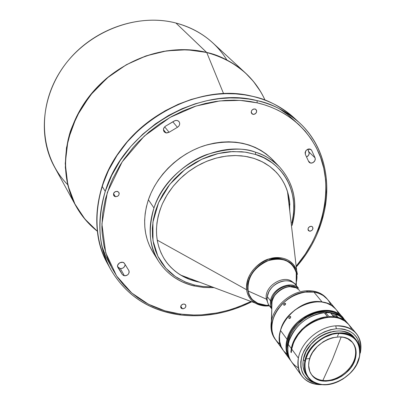 <?xml version="1.0" encoding="UTF-8"?>
<svg xmlns="http://www.w3.org/2000/svg" width="405" height="405" viewBox="0 0 405 405"><rect width="100%" height="100%" fill="white"/><g stroke="black" fill="none" stroke-linecap="round" stroke-linejoin="round"><path stroke-width="0.61" d="M260.491 91.439L253.444 81.445L245.546 73.077C232.419 61.95 219.464 55.07 206.692 52.447L187.156 49.749L166.718 50.838L146.261 55.834L126.633 64.587L108.661 76.763L93.094 91.854L80.575 109.228L71.594 128.147L66.46 147.815L65.316 167.427L68.106 186.224L74.616 203.502L84.513 218.67L97.332 231.235L85.323 219.647L75.062 204.368L67.908 185.444L65.225 163.524L68.03 139.953L76.56 116.605L90.128 95.423L107.274 77.907L126.228 64.815L145.375 56.143L163.514 51.359L179.941 49.688L194.359 50.316L206.752 52.544L223.56 93.616L206.752 52.544C226.051 57.252 251.206 70.374 265.027 100.096C253.783 75.983 234.358 60.132 206.752 52.544L175.907 23.019L206.692 52.447C221.813 56.295 234.768 63.175 245.546 73.077L212.787 42.864C202.485 33.402 190.188 26.786 175.907 23.019C198.349 29.211 215.359 41.558 226.932 60.046M182.427 308.792L180.929 307.881C180.392 305.603 181.47 304.317 184.159 304.013L182.63 304.226L181.015 305.608L180.655 307.005L181.536 308.483L183.445 308.742L184.882 308.013L185.784 306.742L185.925 305.8L185.399 304.606L184.159 304.013L185.642 304.914C186.194 307.192 185.12 308.483 182.427 308.792L180.772 306.134L182.427 308.792M296.364 280.812L296.45 273.75L295.989 271.684L294.389 267.857L291.934 264.566L286.851 260.916L282.715 259.489L278.164 258.942L273.37 259.296L268.525 260.547L263.822 262.648L257.438 267.204L253.879 271.001L251.044 275.233L249.045 279.728L247.956 284.31L248.103 290.952L266.46 299.199L267.168 300.135L266.46 299.199L267.695 302.606L266.46 299.199L248.103 290.952C249.288 296.541 252.391 300.616 257.418 303.188L265.999 305.248M296.44 280.341L296.678 275.896L296.45 273.75L296.303 285.535L296.268 272.803C292.121 260.769 282.695 256.75 267.983 260.744C253.763 267.518 247.136 277.587 248.103 290.952L249.374 294.972L251.525 298.485L252.902 300.009L258.076 303.497L264.44 305.147M287.55 191.96L289.575 202.257L289.767 211.096L289.575 202.257C288.365 190.558 283.875 180.498 276.114 172.084C281.455 177.8 285.267 184.427 287.55 191.96L296.657 270.494L297.427 274.357L296.657 270.494C292.01 256.77 276.6 256.193 269.563 258.81C283.211 255.747 292.243 259.645 296.657 270.494M164.526 259.357C168.789 265.913 174.297 271.208 181.06 275.238L189.687 279.369L199.098 282.007C184.138 278.984 172.616 271.431 164.526 259.357M267.057 305.507L263.042 305.218L258.876 304.115L254.846 301.983L251.343 298.708L248.797 294.324L247.571 289.089L247.83 283.439L249.49 277.876L252.234 272.843L255.666 268.611L259.392 265.27L263.123 262.779L269.882 259.858L269.563 258.81C261.858 260.121 244.883 272.616 246.594 289.752C247.637 295.878 250.467 300.297 255.079 303.006C250.26 299.994 247.43 295.574 246.594 289.752L157.211 240.114L246.594 289.752C246.407 275.258 254.062 264.941 269.563 258.81L269.882 259.858C278.792 254.522 303.011 263.103 295.599 284.675M199.665 282.219C184.462 279.273 172.763 271.674 164.572 259.423C154.578 242.99 153.87 224.416 162.445 203.7L159.965 210.023L158.137 216.422L156.968 222.841L156.467 229.21L156.639 235.462L157.469 241.532L158.947 247.369L161.048 252.912L163.757 258.106L167.027 262.911L170.829 267.28L175.117 271.178L179.85 274.57L184.979 277.43L190.446 279.739M275.719 163.326L272.337 159.443C254.836 142.697 232.257 138.075 204.601 145.582C178.985 153.728 156.669 175.309 148.392 199.761L153.966 207.962C166.566 167.397 218.801 139.133 255.601 152.24C265.047 155.297 273.005 160.177 279.475 166.88C293.782 182.964 297.969 202.303 292.04 224.886M115.44 196.698L113.764 195.605C113.081 192.998 114.225 191.58 117.192 191.352L118.852 192.426C119.551 195.038 118.417 196.46 115.44 196.698L113.516 193.631L115.44 196.698L117.647 196.263L118.852 195.033L119.202 193.463L118.888 192.486L117.713 191.499L115.506 191.53L113.77 193.018L113.527 195.104L114.448 196.309L115.44 196.698M252.978 114.362L251.875 113.764C250.68 110.95 251.702 109.34 254.947 108.935L256.026 109.517C257.246 112.332 256.228 113.947 252.978 114.362L251.267 112.671L252.978 114.362L253.5 114.423L255.084 113.977L256.532 112.231L256.648 110.626L255.428 109.102L253.348 109.066L251.621 110.55L251.201 112.15L251.444 113.157L252.978 114.362M309.501 231.164L308.418 230.582C307.547 228.152 308.549 226.724 311.42 226.309L312.493 226.881C313.374 229.311 312.376 230.739 309.501 231.164L307.942 229.448L309.501 231.164L310.468 231.139L311.865 230.43L312.792 229.154L312.979 228.192L312.554 226.952L311.855 226.435L310.949 226.273L309.486 226.724L308.124 228.319L308.134 230.156L309.501 231.164M306.625 156.938C308.742 155.753 309.542 154.123 309.015 152.052L315.1 157.889C315.439 161.155 313.926 162.886 310.554 163.073L308.433 161.003L310.554 163.073L309.223 162.375L308.63 161.484L309.926 162.866L311.516 163.124L312.984 162.668L314.857 160.77L315.292 159.297L315.1 157.889L309.015 152.052L307.81 149.197L309.212 153.449L308.509 155.368L306.625 156.938M120.341 268.55C123.211 268.52 124.791 267.178 125.084 264.536L124.831 266.014L123.474 267.715L121.961 268.449L120.341 268.55L124.406 275.77L120.341 268.55L118.28 267.341L120.341 268.55M128.734 270.353L128.851 270.545C129.559 273.689 128.076 275.43 124.406 275.77L122.335 274.555L118.28 267.341L122.335 274.555L117.906 267.462C115.749 263.959 122.73 260.02 124.608 263.675L123.788 262.784L122.553 262.273L119.713 262.769L117.789 264.921L117.566 266.242L117.906 267.462L122.335 274.555L123.783 275.618L125.494 275.77L127.099 275.228L128.39 274.134L129.2 272.2L128.967 270.768L124.634 263.726L128.734 270.353M166.035 132.906L163.438 129.671L166.035 132.906L164.136 131.762C162.926 129.747 163.352 127.899 165.422 126.223L175.071 120.589L177.223 120.472L178.949 121.52C180.271 123.707 179.759 125.641 177.415 127.322L172.788 121.768L177.415 127.322L178.635 126.35L179.44 125.039L179.709 123.586L179.395 122.209L178.549 121.125L177.299 120.493L175.836 120.406L174.378 120.892L165.422 126.223L164.182 127.423L163.443 129.499L164.253 131.898L165.523 132.759L166.804 132.982L169.098 132.278L166.035 132.906M164.683 126.826L169.098 132.278L177.415 127.322L169.098 132.278L164.683 126.826M179.481 314.69C148.843 310.336 125.93 295.291 110.747 269.553C98.339 246.372 96.506 220.32 105.249 191.393L102.111 186.28L108.454 170.5L116.999 155.5L127.388 141.75L139.183 129.6L151.895 119.267L165.058 110.838L178.246 104.282L191.125 99.478L203.437 96.243L215.009 94.375L225.742 93.651L235.589 93.869L244.549 94.831L252.654 96.38C266.465 99.022 280.336 106.231 294.278 118.017L296.582 120.224L294.278 118.017C282.857 107.517 268.981 100.303 252.654 96.38C195.509 81.015 119.834 125.57 102.111 186.28L105.249 191.393C123.191 130.233 199.559 85.232 257.094 100.627C273.537 104.556 287.494 111.795 298.976 122.35C327.513 148.397 334.125 191.641 318.679 229.61M298.617 288.38L295.787 284.902C289.018 275.405 268.773 283.627 267.29 296.576L268.758 292.04C271.801 286.345 276.453 282.705 282.72 281.126C289.651 279.976 294.486 282.012 297.219 287.231M270.55 300.88C272.018 288.4 291.149 279.906 298.541 288.36C291.149 279.906 272.018 288.4 270.55 300.88L271.178 301.087C273.562 292.283 279.415 287.135 288.735 285.641L293.524 286.117L297.493 288.127L293.524 286.117L288.735 285.641L289.494 286.593L296.409 287.889L289.494 286.593L288.735 285.641C279.415 287.135 273.562 292.283 271.178 301.087L271.811 307.638L271.178 301.087L270.55 300.88L270.378 303.907L270.732 306.2L271.77 308.802L270.5 305.076L270.55 300.88L267.29 296.576L270.55 300.88M299.806 290.608L296.303 287.864C287.742 283.338 273.294 291.863 271.988 302.257L271.34 321.778C273.527 306.504 290.552 291.514 306.605 290.78L312.574 290.972L318.052 292.344L323.225 295.144L327.032 298.819M307.42 291.772C315.991 291.352 322.669 293.863 327.458 299.31L323.149 295.498L318.497 293.19L313.181 291.929L307.42 291.772L306.605 290.78L307.42 291.772L301.431 292.729L295.453 294.774L289.727 297.827L287.034 299.695L282.118 304.018L277.992 308.98L274.818 314.376L272.717 319.99L271.775 325.6L272.013 330.981L273.421 335.927L275.623 339.846C262.597 324.111 283.277 292.39 307.42 291.772M327.442 299.29L326.627 298.318C321.838 292.881 315.166 290.37 306.605 290.78C290.552 291.514 273.527 306.504 271.34 321.778C270.322 328.354 271.497 334.029 274.863 338.798L275.613 339.83M335.851 309.258L327.544 299.406C324.172 295.478 319.626 293.048 313.91 292.121L322.096 301.948C327.873 302.869 332.454 305.304 335.851 309.258L335.892 309.304C332.495 305.324 327.898 302.874 322.096 301.948L322.096 301.948C296.693 296.779 268.277 332.672 283.292 350.441L283.252 350.391C268.323 332.596 296.728 296.789 322.096 301.948L313.91 292.121C299.011 289.453 279.693 301.259 273.957 316.619L274.008 316.492C280.26 303.077 290.653 294.946 305.183 292.111L313.91 292.121C322.264 293.605 327.913 297.903 330.86 305.021M280.346 344.523C271.922 337.917 269.791 328.617 273.957 316.619C270.621 325.6 271.203 333.381 275.699 339.952L283.252 350.391M283.849 305.188L283.627 304.6L283.981 303.806L284.912 303.229L285.586 303.553L285.393 304.484L284.518 305.213L283.743 305.081L283.844 303.998L284.518 303.36L285.434 303.335L285.581 304.089L285.085 304.849L283.849 305.188M343.121 317.874L335.937 309.359C323.428 292.334 285.996 306.286 280.478 330.429L287.049 339.309C292.704 314.943 330.561 300.753 343.121 317.874L344.068 319.094C332.551 300.368 292.871 314.113 287.049 339.309L287.717 339.587C293.058 316.766 327.721 302.292 341.395 316.832L336.428 313.424L334.003 312.407L328.673 311.177L325.817 310.974L319.869 311.415L313.809 312.969L310.807 314.148L305.021 317.242L297.31 323.504L293.114 328.506L291.367 331.184L289.874 333.938L287.717 339.587L287.049 339.309C284.857 347.824 286.112 354.967 290.82 360.733L289.864 359.524C285.94 353.889 285.004 347.151 287.049 339.309L280.478 330.429C278.473 338.205 279.425 344.893 283.333 350.497L289.864 359.524M289.089 318.482L288.846 317.869L289.145 317.014L289.828 316.421L290.486 316.442L290.724 317.049L290.41 317.89L289.732 318.487L289.089 318.482M284.74 304.849L285.039 304.479L284.74 304.849M285.419 304.211L285.039 304.479L285.419 304.211M290.35 316.371L290.719 316.857L290.532 317.687L289.909 318.391L289.17 318.527L288.856 318.067L289.023 317.221L289.641 316.523L290.35 316.371M289.236 318.553L288.983 318.381L289.236 318.553M290.061 317.935L290.334 317.535L290.061 317.935M290.679 317.236L290.334 317.535L290.679 317.236M355.16 356.683C356.299 351.1 355.382 346.331 352.411 342.372C355.382 346.331 356.299 351.1 355.16 356.683L355.671 357.311C352.37 376.858 321.221 389.392 311.632 374.772C308.934 371.005 308.073 366.479 309.045 361.189L308.645 365.482L309.769 371.39L311.622 374.752L314.265 377.5L317.596 379.541L321.479 380.791L325.772 381.216L332.611 380.29L337.193 378.67L341.587 376.311L345.637 373.304L350.74 367.836L353.312 363.741L355.671 357.311L356.157 353.064L355.747 349.029L354.441 345.374L352.284 342.23L347.642 338.747L343.769 337.385L339.451 336.869L332.49 337.714L327.802 339.329L323.291 341.724L317.247 346.564L312.538 352.497L310.362 356.8L309.045 361.189C311.906 341.79 342.767 328.86 352.674 342.676C355.843 346.675 356.84 351.555 355.671 357.311L355.16 356.683C352.623 370.033 336.039 382.244 322.876 380.437C336.039 382.244 352.623 370.033 355.16 356.683M332.551 359.235L322.876 380.437L332.551 359.235L341.167 336.965L332.551 359.235M311.399 374.443C314.148 377.855 317.976 379.85 322.876 380.437C317.976 379.85 314.148 377.855 311.399 374.443M304.843 361.356L305.259 361.503C307.795 347.885 322.841 334.657 337.279 333.391C353.14 333.487 360.566 340.964 359.554 355.833L359.463 356.815L359.696 355.63C360.718 340.61 353.221 333.052 337.198 332.95C322.603 334.226 307.4 347.596 304.843 361.356C308.144 338.646 344.27 323.453 355.909 339.567C359.67 344.275 360.855 350.026 359.463 356.815C355.56 379.728 319.034 394.374 307.835 377.161C304.717 372.772 303.72 367.507 304.843 361.356L303.391 359.402L304.843 361.356C303.31 374.964 309.197 382.75 322.512 384.709C337.826 386.228 356.506 372.124 359.463 356.815L359.326 357.007C356.4 372.16 337.902 386.127 322.744 384.618C309.562 382.679 303.735 374.974 305.259 361.503L304.843 361.356M355.347 339.025L354.34 337.689C342.711 321.595 306.671 336.732 303.391 359.402L303.031 361.943L303.117 366.844L304.276 371.339L306.398 375.187M356.187 333.366L348.908 324.734C335.704 306.62 295.265 323.57 291.727 349.095L298.374 358.116C301.026 342.276 319.11 326.653 335.785 325.833C344.564 325.372 351.363 327.883 356.187 333.366C360.516 338.742 361.888 345.303 360.298 353.054L360.02 352.714M348.452 324.197L345.111 320.233C340.478 314.953 333.998 312.422 325.66 312.65L328.936 316.619C337.309 316.381 343.815 318.907 348.457 324.202L344.594 320.699L340.003 318.284L334.717 316.902L328.936 316.619L328.819 317.181L328.936 316.619L325.66 312.65C335.168 312.452 342.164 315.677 346.65 322.329M330.672 313.075L338.114 315.095L341.562 317.257L343.713 319.479L340.772 318.259L333.305 316.244L330.672 313.075L334.545 313.814L339.466 315.799L343.45 319.039L343.663 319.515L343.379 319.454L337.193 316.983L333.305 316.244L330.672 313.075M298.283 367.811C290.01 362.865 286.664 355.058 288.259 344.392C287.069 351.226 288.208 357.104 291.676 362.024L301.75 375.941C298.257 370.985 297.133 365.042 298.374 358.116L291.727 349.095L291.286 352.633L290.876 352.077L291.317 348.538L288.259 344.392L289.195 340.681C295.579 324.81 307.268 315.495 324.258 312.741C307.992 313.829 290.77 328.997 288.259 344.392L291.317 348.538C293.863 333.082 311.187 317.829 327.529 316.715L324.258 312.741L327.529 316.715L327.407 317.302L327.529 316.715L324.496 317.125L318.381 318.76L315.358 319.975L306.782 325.063L301.755 329.483L297.513 334.525L294.222 339.998L292.967 342.827L291.317 348.538L290.876 352.077L291.327 352.041L290.876 352.077L291.286 352.633L291.727 349.095L293.412 343.298L294.693 340.428L298.07 334.879L302.419 329.781L307.562 325.337L313.298 321.727L316.315 320.279L322.501 318.178L328.673 317.191L334.586 317.353L337.37 317.864L340.008 318.649L344.736 321.018L348.583 324.359L351.418 328.536M360.298 353.054L360.541 351.818C361.943 334.925 353.692 326.263 335.785 325.833L336.312 328.754L330.455 329.716L324.582 331.73L318.927 334.722L313.728 338.575L307.218 345.622L303.993 350.887L301.811 356.359L300.753 361.817L300.849 367.057L302.095 371.861L303.132 374.048L305.972 377.875L307.749 379.48L311.921 382.016L316.796 383.575C303.259 379.571 298.409 370.043 302.246 354.993C308.818 339.957 320.173 331.209 336.312 328.754L335.785 325.833C319.11 326.653 301.026 342.276 298.374 358.116C296.693 373.613 303.441 382.447 318.608 384.608L321.965 384.659C313.111 384.861 306.372 381.955 301.75 375.941M330.991 331.872C320.092 334.844 311.885 341.263 306.377 351.125L311 344.285L317.474 338.261L325.088 333.852L330.996 331.872M328.83 312.184L329.255 312.695L328.83 312.184C309.42 308.564 284.892 330.804 287.783 349.297L287.768 344.518L288.163 341.8L289.808 336.317L291.038 333.609L294.268 328.384L300.773 321.433L305.957 317.657L314.498 313.662L317.429 312.827L323.256 311.966L328.83 312.184L333.7 313.389L328.83 312.184M328.009 317.247L325.164 313.784L325.66 312.65L325.164 313.784L328.009 317.247M336.312 328.754L341.926 328.88L344.569 329.351L349.404 331.072L353.484 333.771L356.663 337.335L358.82 341.617L359.883 346.447L359.974 349.809C359.493 335.841 351.611 328.819 336.312 328.754M334.439 315.343L338.114 315.095L334.439 315.343L332.075 314.761L334.439 315.343M337.755 316.776L336.084 315.94L337.755 316.776M353.97 337.264L350.558 334.322L348.548 333.173L344.022 331.568L341.547 331.133L338.965 330.946L333.573 331.341L325.326 333.806L317.545 338.317L310.929 344.473L306.069 351.717L303.391 359.402C302.277 365.543 303.279 370.803 306.393 375.187L307.835 377.161M359.326 357.007L356.582 364.454L353.606 369.188L349.834 373.542L343.01 378.999L337.922 381.728L332.621 383.611L327.306 384.573L322.167 384.568L319.727 384.208L315.222 382.76L311.354 380.411L308.281 377.232L306.124 373.339L305.421 371.167L304.803 366.49L304.894 364.024L305.886 358.957L307.916 353.884L310.918 349.004L314.766 344.508L319.312 340.585L324.37 337.39L332.48 334.231L337.917 333.335L343.121 333.442L345.576 333.872L350.062 335.462L353.854 337.957L356.8 341.253L358.805 345.222L359.797 349.702L359.741 354.527L359.326 357.007M289.271 357.6L287.454 353.155L286.664 347.956L287.069 342.417L287.717 339.587C285.91 346.351 286.431 352.355 289.271 357.6M305.861 359.038L309.061 358.516M337.517 336.261L338.793 333.285M335.462 308.818L331.614 305.542L326.921 303.224L321.555 301.963L315.728 301.821L309.663 302.808L303.603 304.889L295.063 309.886L290.066 314.27L285.864 319.292L282.629 324.754L280.478 330.429L279.496 336.099L279.713 341.536L281.105 346.528L283.343 350.512M283.616 350.882L287.135 354.441M338.322 312.918L337.026 310.772M275.253 339.314L272.864 335.35L271.421 330.834L271.912 302.059C272.018 297.862 278.286 287.58 289.494 286.593C280.164 288.087 274.301 293.24 271.912 302.059L271.988 302.257C270.91 296.961 284.502 282.417 296.303 287.864M271.861 306.099L271.912 302.059L271.861 306.099M271.188 307.587C267.943 304.899 266.642 301.229 267.29 296.576C266.758 300.075 267.421 303.097 269.274 305.638L271.765 308.954M102.111 186.28C93.474 214.994 95.327 240.884 107.674 263.944C95.504 242.686 93.651 216.802 102.111 186.28M251.783 301.766C228.248 313.394 204.277 317.773 179.871 314.908L180.493 314.118L194.435 315.05L202.206 314.812L210.499 313.991L219.307 312.483L228.577 310.179L238.256 306.985L250.999 301.472L245.035 304.246L233.371 308.701L227.716 310.427L216.852 312.969L201.837 314.837L192.745 315.029L184.397 314.558L173.897 313.03L167.022 311.42L159.914 309.192L152.634 306.251L145.258 302.489L137.897 297.802L130.694 292.086L123.814 285.257L117.465 277.243L111.876 268.009L107.3 257.58L103.989 246.017L102.171 233.477L101.888 226.901L102.668 213.314L105.31 199.397L109.826 185.5L112.762 178.666L119.885 165.458L124.021 159.16L133.26 147.354L138.292 141.902L148.974 131.995L160.213 123.51L171.705 116.473L183.181 110.854L194.415 106.566L205.239 103.493L215.521 101.498L225.185 100.44L234.186 100.172L242.504 100.561L250.153 101.488L257.155 102.845L257.094 100.627L248.938 99.078L239.912 98.121L229.989 97.919L219.176 98.663L207.507 100.561L195.094 103.837L182.108 108.692L168.804 115.319L155.525 123.829L142.697 134.252L130.79 146.509L120.3 160.375L111.664 175.492L105.249 191.393C96.679 222.132 98.511 248.184 110.747 269.553C126.076 295.473 149.116 310.594 179.871 314.908L180.493 314.118L165.012 310.848L148.422 304.206L131.706 292.972L116.615 275.997L105.71 252.755L101.903 224.036L107.34 192.426L122.204 161.833L144.307 136.07L170.06 117.389L195.99 106.054L219.743 100.936L240.195 100.389L257.155 102.845C278.058 107.639 304.575 121.52 318.791 152.928C333.234 184.118 325.104 232.662 296.49 265.761L305.284 254.077L312.285 242.387L317.981 230.081L322.218 217.404L324.911 204.626L326.03 192.021L325.615 179.83L323.767 168.288L320.623 157.555L316.366 147.764L311.187 138.986L305.284 131.26L298.85 124.568L292.056 118.873L285.049 114.114L277.962 110.216L270.899 107.092L263.944 104.667L257.155 102.845L257.094 100.627C271.006 103.265 284.963 110.509 298.976 122.35C338.281 157.874 334.348 223.575 296.582 266.601M102.166 246.913L106.059 257.033L110.924 266.125M295.609 121.697L287.515 114.433L279.075 108.565M117.566 266.303L118.28 267.341L117.566 266.303M305.38 154.472L308.63 161.484L305.38 154.472C305.188 150.073 307.106 148.473 311.131 149.673L311.647 150.356L310.422 149.192L311.647 150.356L315.1 157.889L311.647 150.356L310.301 149.141L309.03 148.929L307.678 149.248L305.947 150.599L305.087 152.564L305.38 154.472M275.208 162.689L270.975 158.077L266.196 153.961L260.906 150.382L255.155 147.38L248.999 144.995L242.489 143.259L235.7 142.19L228.688 141.806L221.535 142.12L214.311 143.132L207.087 144.833L199.948 147.212L192.962 150.245L186.214 153.905L179.769 158.147L173.699 162.926L168.07 168.202L162.942 173.907L158.365 179.982L154.391 186.366L151.055 192.982L148.392 199.761L146.428 206.636L145.172 213.531L144.636 220.371L144.818 227.089L145.709 233.624L147.293 239.902L149.551 245.865L153.196 252.679M148.392 199.761C142.165 219.525 143.76 237.153 153.166 252.634L158.664 261.362C149.182 245.754 147.617 227.954 153.966 207.962L148.392 199.761M272.337 159.443L279.475 166.88C271.618 159.337 263.66 154.457 255.601 152.24L255.52 154.462L246.696 152.366L241.648 151.733L230.222 151.678L223.864 152.422L217.12 153.799L210.058 155.895L202.763 158.8L195.367 162.572L188.021 167.245L180.903 172.824L174.211 179.263L168.141 186.477L162.886 194.324L158.588 202.627L155.373 211.182L153.287 219.778L152.336 228.207L152.467 236.287L153.591 243.866L155.576 250.827L158.279 257.109L161.56 262.673L165.27 267.528L169.28 271.689L173.477 275.208L177.765 278.129L186.325 282.422L194.537 285.049L203.194 286.548L212.159 286.902L202.677 286.492L194.537 285.049L193.701 285.879L193.332 285.662C178.347 281.895 166.794 273.795 158.664 261.362C166.921 273.952 178.6 282.128 193.701 285.879L194.537 285.049L185.115 281.921L175.304 276.529L165.827 268.166L157.859 256.254L152.999 240.686L152.903 222.213L158.588 202.627L169.801 184.346L184.933 169.528L201.71 159.281L218.108 153.556L232.819 151.531L245.298 152.148L255.52 154.462L255.601 152.24C244.038 147.42 227.625 148.235 206.368 154.68C185.525 162.253 162.415 182.863 153.966 207.962C147.83 229.822 149.394 247.622 158.664 261.362M255.52 154.462C273.431 158.79 301.153 182.255 291.848 223.13L293.448 214.093L293.817 206.256L293.25 198.789L291.833 191.808L289.676 185.394L286.907 179.602L283.642 174.454L280.002 169.948L276.099 166.065L272.028 162.764L263.706 157.732L255.52 154.462M214.118 287.641L203.74 287.504L193.499 285.829M289.869 204.976L288.487 195.21L286.831 189.591L284.568 184.234L281.713 179.192L278.281 174.525L274.307 170.272L269.821 166.485L264.865 163.205L259.483 160.471L253.722 158.309L247.637 156.755L241.294 155.824L234.753 155.53L228.076 155.89L221.338 156.892L214.604 158.532L207.952 160.805L201.447 163.681L195.164 167.133L189.165 171.123L183.516 175.613L178.276 180.554L173.502 185.895L169.244 191.57L165.549 197.529L162.445 203.7L167.179 194.749L173.153 186.325L180.23 178.61L188.259 171.791L197.053 166.02L206.413 161.423L216.128 158.107L225.975 156.133L235.735 155.535L245.192 156.315L254.137 158.441L262.394 161.853L269.786 166.46L276.175 172.145C284.558 181.253 289.124 192.198 289.869 204.97M255.079 303.006C259.752 305.466 264.247 306.418 268.561 305.866C263.528 306.261 259.033 305.309 255.079 303.006L181.06 275.238M263.913 305.34L257.585 303.568L253.616 301.036L250.336 297.31L249.095 295.032L247.647 289.808L247.728 284.087L248.331 281.207L250.508 275.729L253.636 270.93L259.21 265.412L263.002 262.845L266.596 261.043L273.208 259.073L276.944 258.694L281.014 258.911L285.252 259.954L289.362 262.035L291.251 263.508L294.41 267.341L296.404 272.19L296.865 274.899L296.657 280.564M266.728 305.264L268.945 305.173M266.46 299.199C263.321 286.386 284.629 273.238 293.225 282.639C284.629 273.238 263.321 286.386 266.46 299.199M286.836 189.601L286.841 189.322M67.645 184.614C40.211 157.054 36.035 108.52 60.877 70.551C85.516 32.501 135.467 12.332 175.907 23.019C139.457 13.507 94.912 28.502 68.566 60.168C42.155 91.803 37.164 135.645 54.376 166.744L75.801 205.816C57.778 173.289 63.474 126.831 91.975 92.978C120.406 59.1 168.095 42.722 206.692 52.447C184.66 46.778 145 47.157 106.373 78.504C90.234 92.856 78.246 110.428 70.414 131.225C61.894 158.77 65.266 186.138 75.801 205.816L82.468 216.098L90.026 224.75M257.418 303.188L269.639 306.124M252.543 96.304C268.885 100.232 282.796 107.472 294.278 118.017L298.976 122.35M354.34 337.689L355.909 339.567M318.608 384.608L319.449 384.284M360.541 351.818L360.025 352.558M252.406 96.268C210.64 86.397 158.466 104.91 126.962 141.978C95.393 179.015 88.447 229.245 107.674 263.944L110.747 269.553M124.451 263.432L125.373 265.037M279.475 166.88C293.944 183.227 298.151 202.738 292.096 225.418M296.268 272.803L296.176 285.378M75.801 205.816C81.329 215.794 88.503 224.269 97.332 231.24M245.546 73.077C253.9 80.843 260.39 89.849 265.027 100.096"/></g></svg>
